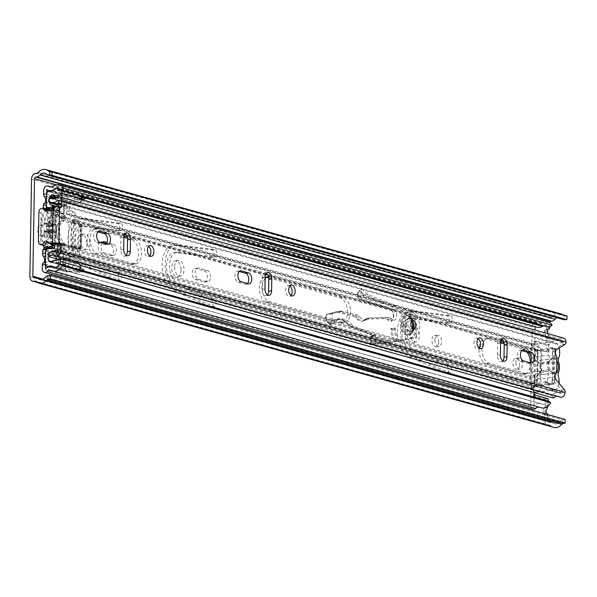 <?xml version="1.0" encoding="UTF-8"?>
<svg xmlns="http://www.w3.org/2000/svg" width="597" height="597" viewBox="0 0 597 597"><rect width="100%" height="100%" fill="white"/><g stroke="black" fill="none" stroke-linecap="round" stroke-linejoin="round"><path stroke-width="0.45" stroke-dasharray="2.98 2.24" d="M434.9 339.887A5.686 3.336 82.7 0 0 439.004 346.476A5.686 3.336 82.7 0 0 441.668 341.782A5.686 3.336 82.7 0 0 437.564 335.201A5.686 3.336 82.7 0 0 434.9 339.887M438.691 342.163A5.686 3.336 -97.3 0 1 436.026 346.857A5.686 3.336 -97.3 0 1 431.922 340.268A5.686 3.336 -97.3 0 1 434.586 335.581A5.686 3.336 -97.3 0 1 438.691 342.163M451.533 369.528A3.709 2.172 82.7 0 0 449.593 365.349L413.296 349.596A16.059 9.425 -97.3 0 1 404.893 332.678A16.059 9.425 -97.3 0 1 412.408 318.231A16.059 9.425 -97.3 0 1 413.84 318.231L450.332 322.865A3.709 2.172 82.7 0 0 450.668 322.865A3.709 2.172 82.7 0 0 452.399 319.805A3.709 2.172 82.7 0 0 450.056 315.514L413.557 310.88A23.47 13.776 82.7 0 0 411.467 310.873A23.47 13.776 82.7 0 0 400.483 331.992A23.47 13.776 82.7 0 0 412.758 356.715L449.063 372.476A3.709 2.172 82.7 0 0 449.795 372.588A3.709 2.172 82.7 0 0 451.533 369.528M446.616 365.73A3.709 2.172 -97.3 0 1 448.556 369.909A3.709 2.172 -97.3 0 1 446.817 372.968A3.709 2.172 -97.3 0 1 446.086 372.856L409.781 357.096A23.47 13.776 -97.3 0 1 397.505 332.372A23.47 13.776 -97.3 0 1 408.49 311.261A23.47 13.776 -97.3 0 1 410.579 311.261L447.078 315.895A3.709 2.172 -97.3 0 1 449.422 320.193A3.709 2.172 -97.3 0 1 447.69 323.246A3.709 2.172 -97.3 0 1 447.362 323.246L410.863 318.611A16.059 9.425 82.7 0 0 409.438 318.611A16.059 9.425 82.7 0 0 401.915 333.059A16.059 9.425 82.7 0 0 410.318 349.976L446.616 365.73L449.593 365.349M410.035 332.925A7.903 4.642 82.7 0 0 415.751 342.081A7.903 4.642 82.7 0 0 419.452 335.559A7.903 4.642 82.7 0 0 413.743 326.402A7.903 4.642 82.7 0 0 410.035 332.925M416.475 335.939A7.903 4.642 -97.3 0 1 412.773 342.462A7.903 4.642 -97.3 0 1 407.057 333.305A7.903 4.642 -97.3 0 1 410.766 326.783A7.903 4.642 -97.3 0 1 416.475 335.939M210.532 277.03A5.686 3.336 82.7 0 0 207.241 270.508L198.711 268.12A5.686 3.336 82.7 0 0 197.891 268.053A5.686 3.336 82.7 0 0 195.241 273.426A5.686 3.336 82.7 0 0 198.51 279.262L207.047 281.657A5.686 3.336 82.7 0 0 207.868 281.717A5.686 3.336 82.7 0 0 210.532 277.03M204.264 270.889A5.686 3.336 -97.3 0 1 207.555 277.411A5.686 3.336 -97.3 0 1 204.89 282.097A5.686 3.336 -97.3 0 1 204.07 282.038L195.54 279.642A5.686 3.336 -97.3 0 1 192.264 273.807A5.686 3.336 -97.3 0 1 194.913 268.434A5.686 3.336 -97.3 0 1 195.734 268.501L204.264 270.889L207.241 270.508M216.129 303.582A3.709 2.172 82.7 0 0 214.189 299.403L177.884 283.642A16.059 9.425 -97.3 0 1 169.488 266.725A16.059 9.425 -97.3 0 1 177.003 252.277A16.059 9.425 -97.3 0 1 178.436 252.277L214.927 256.919A3.709 2.172 82.7 0 0 215.256 256.919A3.709 2.172 82.7 0 0 216.995 253.859A3.709 2.172 82.7 0 0 214.644 249.568L178.152 244.927A23.47 13.776 82.7 0 0 176.063 244.927A23.47 13.776 82.7 0 0 165.078 266.038A23.47 13.776 82.7 0 0 177.354 290.769L213.651 306.522A3.709 2.172 82.7 0 0 214.39 306.634A3.709 2.172 82.7 0 0 216.129 303.582M211.211 299.784A3.709 2.172 -97.3 0 1 213.151 303.963A3.709 2.172 -97.3 0 1 211.413 307.022A3.709 2.172 -97.3 0 1 210.674 306.903L174.376 291.149A23.47 13.776 -97.3 0 1 162.1 266.419A23.47 13.776 -97.3 0 1 173.085 245.307A23.47 13.776 -97.3 0 1 175.175 245.307L211.674 249.949A3.709 2.172 -97.3 0 1 214.017 254.24A3.709 2.172 -97.3 0 1 212.278 257.3A3.709 2.172 -97.3 0 1 211.95 257.3L175.458 252.658A16.059 9.425 82.7 0 0 174.025 252.658A16.059 9.425 82.7 0 0 166.511 267.105A16.059 9.425 82.7 0 0 174.906 284.023L211.211 299.784L214.189 299.403M174.63 266.971A7.903 4.642 82.7 0 0 180.339 276.135A7.903 4.642 82.7 0 0 184.048 269.613A7.903 4.642 82.7 0 0 178.331 260.449A7.903 4.642 82.7 0 0 174.63 266.971M181.07 269.993A7.903 4.642 -97.3 0 1 177.361 276.515A7.903 4.642 -97.3 0 1 171.652 267.352A7.903 4.642 -97.3 0 1 175.354 260.829A7.903 4.642 -97.3 0 1 181.07 269.993M102.05 242.8A5.686 3.336 82.7 0 0 101.303 248.65A5.686 3.336 82.7 0 0 104.348 252.882L112.885 255.277A5.686 3.336 82.7 0 0 113.706 255.337A5.686 3.336 82.7 0 0 116.363 250.65A5.686 3.336 82.7 0 0 113.079 244.128L107.109 242.457M106.579 243.524L110.102 244.509A5.686 3.336 -97.3 0 1 113.385 251.031A5.686 3.336 -97.3 0 1 110.729 255.717A5.686 3.336 -97.3 0 1 109.908 255.658L101.371 253.262A5.686 3.336 -97.3 0 1 98.102 247.427A5.686 3.336 -97.3 0 1 100.751 242.054A5.686 3.336 -97.3 0 1 101.572 242.121L102.423 242.36M121.967 277.202A3.709 2.172 82.7 0 0 120.027 273.023L83.722 257.262A16.059 9.425 -97.3 0 1 75.326 240.345A16.059 9.425 -97.3 0 1 82.841 225.897A16.059 9.425 -97.3 0 1 84.267 225.897L120.766 230.539A3.709 2.172 82.7 0 0 121.094 230.539A3.709 2.172 82.7 0 0 122.833 227.479A3.709 2.172 82.7 0 0 120.482 223.188L83.99 218.547A23.47 13.776 82.7 0 0 81.901 218.547A23.47 13.776 82.7 0 0 70.909 239.658A23.47 13.776 82.7 0 0 83.192 264.389L119.49 280.142A3.709 2.172 82.7 0 0 120.228 280.254A3.709 2.172 82.7 0 0 121.967 277.202M117.049 273.404A3.709 2.172 -97.3 0 1 118.99 277.583A3.709 2.172 -97.3 0 1 117.251 280.642A3.709 2.172 -97.3 0 1 116.512 280.523L80.214 264.769A23.47 13.776 -97.3 0 1 67.939 240.039A23.47 13.776 -97.3 0 1 78.923 218.927A23.47 13.776 -97.3 0 1 81.013 218.927L117.505 223.569A3.709 2.172 -97.3 0 1 119.855 227.86A3.709 2.172 -97.3 0 1 118.116 230.92A3.709 2.172 -97.3 0 1 117.788 230.92L81.296 226.278A16.059 9.425 82.7 0 0 79.864 226.278A16.059 9.425 82.7 0 0 72.349 240.725A16.059 9.425 82.7 0 0 80.744 257.643L117.049 273.404L120.027 273.023M80.468 240.591A7.903 4.642 82.7 0 0 86.177 249.755A7.903 4.642 82.7 0 0 89.886 243.233A7.903 4.642 82.7 0 0 84.17 234.069A7.903 4.642 82.7 0 0 80.468 240.591M86.908 243.613A7.903 4.642 -97.3 0 1 83.199 250.136A7.903 4.642 -97.3 0 1 77.491 240.972A7.903 4.642 -97.3 0 1 81.192 234.449A7.903 4.642 -97.3 0 1 86.908 243.613M515.898 362.58A5.56 3.261 82.7 0 0 519.912 369.021A5.56 3.261 82.7 0 0 522.517 364.431A5.56 3.261 82.7 0 0 518.502 357.991A5.56 3.261 82.7 0 0 515.898 362.58M519.539 364.812A5.56 3.261 -97.3 0 1 516.935 369.401A5.56 3.261 -97.3 0 1 512.92 362.961A5.56 3.261 -97.3 0 1 515.524 358.372A5.56 3.261 -97.3 0 1 519.539 364.812M40.671 229.442A5.56 3.261 82.7 0 0 44.685 235.882A5.56 3.261 82.7 0 0 47.29 231.3A5.56 3.261 82.7 0 0 43.275 224.853A5.56 3.261 82.7 0 0 40.671 229.442M44.312 231.681A5.56 3.261 -97.3 0 1 41.708 236.263A5.56 3.261 -97.3 0 1 37.693 229.823A5.56 3.261 -97.3 0 1 40.297 225.233A5.56 3.261 -97.3 0 1 44.312 231.681M560.852 313.873A9.88 7.768 -74.3 0 0 553.061 316.791A2.47 1.94 105.7 0 1 551.74 317.567L550.762 317.686A5.186 4.075 -74.3 0 0 546.509 323.313L546.412 328.619A1.239 0.724 -97.3 0 1 545.994 329.589L544.762 330.26A1.239 0.724 82.7 0 0 544.434 331.857L546.068 337.245A2.47 1.448 -97.3 0 1 546.24 338.514L546.128 345.118L534.136 341.76A4.575 2.679 82.7 0 0 533.479 341.708A4.575 2.679 82.7 0 0 531.591 347.588L534.569 347.208A4.575 2.679 82.7 0 1 536.457 341.327A4.575 2.679 82.7 0 1 537.113 341.38L549.106 344.738L549.218 338.133A2.47 1.448 -97.3 0 0 549.046 336.865L548.098 333.745M533.942 392.781A4.575 2.679 82.7 0 1 533.852 388.214L530.875 388.595A4.575 2.679 82.7 0 0 533.196 395.789L545.18 399.147L545.068 405.751A2.47 1.448 -97.3 0 1 544.852 406.908L543.046 411.326A1.239 0.724 82.7 0 0 543.322 413.102L544.509 414.452A1.239 0.724 -97.3 0 1 544.897 415.646L544.8 420.952A5.186 4.075 -74.3 0 0 547.568 425.415A5.186 4.075 -74.3 0 0 548.882 425.504L549.859 425.385A2.47 1.94 105.7 0 1 550.486 425.422A2.47 1.94 105.7 0 1 551.158 425.818A9.88 7.768 -74.3 0 0 553.874 427.392M549.404 327.357L549.486 322.932L56.319 184.771M33.619 277.583L548.568 421.848A1.485 1.164 -74.3 0 1 547.777 420.572L547.874 415.266A1.239 0.724 -97.3 0 0 547.77 414.594M545.068 405.751L548.046 405.37A2.47 1.448 -97.3 0 1 547.934 406.206M548.046 405.37L548.121 400.99M546.128 345.118L549.106 344.738M545.18 399.147L548.158 398.766M565.083 419.445L562.74 419.997L47.79 275.724M39.917 279.56L554.874 423.825A6.179 4.851 -74.3 0 1 553.18 422.84A6.179 4.851 105.7 0 0 551.486 421.855A6.179 4.851 105.7 0 0 549.919 421.751L548.942 421.87L33.992 277.605M567.15 315.97L564.814 316.014A2.47 1.94 105.7 0 1 564.366 315.962A2.47 1.94 105.7 0 1 563.665 315.544A9.88 7.768 -74.3 0 0 562.658 314.709M549.576 322.38A1.485 1.164 -74.3 0 0 549.486 322.932M563.367 319.529A6.179 4.851 105.7 0 1 561.613 318.485A6.179 4.851 -74.3 0 0 559.852 317.44A6.179 4.851 -74.3 0 0 556.941 317.731M548.568 421.848A1.485 1.164 -74.3 0 0 548.942 421.87M554.874 423.825A6.179 4.851 -74.3 0 0 559.807 421.922A6.179 4.851 105.7 0 1 562.74 419.997L562.941 423.579M554.464 380.707A3.709 2.91 105.7 0 1 550.494 384.655A3.709 2.91 105.7 0 1 548.882 383.229A2.47 1.94 -74.3 0 0 547.807 382.281A2.47 1.94 -74.3 0 0 546.68 382.386L537.3 386.55A4.575 3.589 -74.3 0 0 537.136 386.632L537.778 350.126A4.575 3.589 -74.3 0 0 537.934 350.163L547.21 351.939A2.47 1.94 -74.3 0 0 549.449 350.521A3.709 2.91 105.7 0 1 553.001 348.439A3.709 2.91 105.7 0 1 554.971 351.633L554.464 380.707L552.262 380.088A3.709 2.91 105.7 0 1 548.285 384.035A3.709 2.91 105.7 0 1 546.673 382.617A2.47 1.94 -74.3 0 0 545.598 381.67A2.47 1.94 -74.3 0 0 544.471 381.767L535.099 385.931A4.575 3.589 -74.3 0 0 534.934 386.013L535.569 349.506L534.569 347.208L533.852 388.214L534.934 386.013L537.136 386.632L530.875 388.595L531.591 347.588L536.606 349.797M535.569 349.506A4.575 3.589 -74.3 0 0 535.733 349.543L545.001 351.32A2.47 1.94 -74.3 0 0 547.248 349.902A3.709 2.91 105.7 0 1 550.792 347.827A3.709 2.91 105.7 0 1 552.77 351.014L552.262 380.088M559.091 383.289A9.753 5.724 -97.3 0 1 554.606 389.953A9.753 5.724 -97.3 0 1 547.561 378.655A9.753 5.724 -97.3 0 1 548.539 373.812L530.681 376.095A9.753 5.724 82.7 0 0 529.696 380.938A9.753 5.724 82.7 0 0 536.748 392.236A9.753 5.724 82.7 0 0 541.315 384.192A9.753 5.724 82.7 0 0 540.501 378.826L558.367 376.543M530.681 376.095A3.955 2.321 82.7 0 0 531.076 374.132A3.955 2.321 82.7 0 0 530.755 371.998A10.127 5.948 -97.3 0 1 530.942 361.543A3.955 2.321 82.7 0 0 531.33 359.595A3.955 2.321 82.7 0 0 531.002 357.431A9.753 5.724 -97.3 0 1 530.203 352.096A9.753 5.724 -97.3 0 1 534.77 344.044A9.753 5.724 -97.3 0 1 541.815 355.349A9.753 5.724 -97.3 0 1 540.83 360.207A3.955 2.321 82.7 0 0 540.755 364.289A10.127 5.948 -97.3 0 1 541.569 369.774A10.127 5.948 -97.3 0 1 540.576 374.744A3.955 2.321 82.7 0 0 540.501 378.826M531.002 357.431L548.867 355.148A9.753 5.724 -97.3 0 1 548.061 349.812A9.753 5.724 -97.3 0 1 552.635 341.76A9.753 5.724 -97.3 0 1 558.986 348.066M554.591 373.58L551.613 371.05A4.94 2.903 82.7 0 0 553.531 367.073A4.94 2.903 82.7 0 0 551.77 362.066L554.852 358.752L555.031 348.357L552.822 347.738L552.643 358.133A7.783 4.567 82.7 0 0 550.315 359.707A7.783 4.567 82.7 0 0 551.971 372.64A7.783 4.567 82.7 0 0 552.382 372.961L552.203 383.356L554.412 383.975L554.591 373.58A7.783 4.567 82.7 0 0 556.441 372.595M556.807 361.028A7.783 4.567 82.7 0 0 554.852 358.752M534.524 375.326L537.74 371.924L536.24 366.879L537.897 362.939L534.785 360.342A7.783 4.567 82.7 0 0 530.905 366.782A7.783 4.567 82.7 0 0 534.524 375.326L534.345 385.64L536.554 386.259L536.733 375.767A7.783 4.567 82.7 0 0 538.837 374.229A7.783 4.567 82.7 0 0 537.181 361.297A7.783 4.567 82.7 0 0 536.987 361.14L537.173 350.648L534.964 350.029L534.785 360.342M530.755 371.998L548.621 369.715A3.955 2.321 -97.3 0 1 548.934 371.849A3.955 2.321 -97.3 0 1 548.539 373.812M548.867 355.148A3.955 2.321 -97.3 0 1 549.188 357.312A3.955 2.321 -97.3 0 1 548.8 359.252L530.942 361.543M536.987 361.14L539.807 363.595L551.77 362.066M539.807 363.595L541.337 368.633L540.494 371.841L539.651 372.58L551.613 371.05M548.621 369.715A10.127 5.948 -97.3 0 1 548.8 359.252M555.031 348.357L537.173 350.648M536.733 375.767L539.651 372.58M554.412 383.975L536.554 386.259M537.74 371.924L549.404 370.431L552.382 372.961M552.203 383.356L534.345 385.64M552.643 358.133L549.561 361.446A4.94 2.903 82.7 0 0 548.494 362.342A4.94 2.903 82.7 0 0 549.404 370.431M534.964 350.029L552.822 347.738M549.561 361.446L537.897 362.939M500.704 341.611L489.622 338.506A12.604 7.395 82.7 0 0 487.809 338.365A12.604 7.395 82.7 0 0 481.936 350.282A12.604 7.395 82.7 0 0 489.197 363.222L525.681 373.446A12.604 7.395 82.7 0 0 527.494 373.588A12.604 7.395 82.7 0 0 533.405 363.192A12.604 7.395 82.7 0 0 526.114 348.73L503.846 342.491M504.122 343.782L523.136 349.111A12.604 7.395 -97.3 0 1 527.106 352.14M530.397 362.103A12.604 7.395 -97.3 0 1 530.427 363.573A12.604 7.395 -97.3 0 1 524.524 373.968A12.604 7.395 -97.3 0 1 522.703 373.826L486.219 363.603A12.604 7.395 -97.3 0 1 478.958 350.663A12.604 7.395 -97.3 0 1 484.831 338.745A12.604 7.395 -97.3 0 1 486.652 338.895L500.57 342.79M265.135 278.463A12.604 7.395 82.7 0 0 262.613 291.53A12.604 7.395 82.7 0 0 269.531 301.686L342.797 322.208A12.604 7.395 82.7 0 0 344.618 322.35A12.604 7.395 82.7 0 0 350.521 311.955A12.604 7.395 82.7 0 0 343.23 297.5L269.963 276.971A12.604 7.395 82.7 0 0 268.508 276.799M268.717 277.836L340.253 297.881A12.604 7.395 -97.3 0 1 347.544 312.335A12.604 7.395 -97.3 0 1 341.641 322.731A12.604 7.395 -97.3 0 1 339.827 322.589L266.553 302.067A12.604 7.395 -97.3 0 1 259.292 289.12A12.604 7.395 -97.3 0 1 265.172 277.209A12.604 7.395 -97.3 0 1 266.695 277.277M124.057 236.091L97.818 228.748A12.604 7.395 82.7 0 0 96.005 228.599A12.604 7.395 82.7 0 0 90.132 240.516A12.604 7.395 82.7 0 0 97.386 253.456L133.877 263.68A12.604 7.395 82.7 0 0 135.691 263.822A12.604 7.395 82.7 0 0 141.593 253.427A12.604 7.395 82.7 0 0 134.31 238.964L127.191 236.972M127.467 238.263L131.333 239.345A12.604 7.395 -97.3 0 1 138.616 253.807A12.604 7.395 -97.3 0 1 132.713 264.202A12.604 7.395 -97.3 0 1 130.9 264.061L94.416 253.837A12.604 7.395 -97.3 0 1 87.155 240.897A12.604 7.395 -97.3 0 1 93.028 228.979A12.604 7.395 -97.3 0 1 94.841 229.129L123.922 237.27M45.409 263.837A2.47 1.448 -97.3 0 1 46.245 262.598A3.709 2.172 82.7 0 0 47.626 259.635A3.709 2.172 82.7 0 0 46.357 255.934A2.47 1.448 -97.3 0 1 45.573 254.247M46.462 204.189A2.47 1.448 -97.3 0 1 47.282 202.995A3.709 2.172 82.7 0 0 48.663 200.032A3.709 2.172 82.7 0 0 47.402 196.331A2.47 1.448 -97.3 0 1 46.626 194.697M43.402 208.51A4.94 3.881 -74.3 0 0 43.551 209.241L45.939 211.741L50.469 214.248L51.155 215.293A45.954 26.969 -97.3 0 1 52.252 229.614A45.954 26.969 -97.3 0 1 50.67 243.18L49.947 244.225L44.275 248.188M43.551 209.241L47.469 208.629M47.656 248.904L50.655 246.949L53.648 242.8A45.954 26.969 82.7 0 0 55.23 229.233A45.954 26.969 82.7 0 0 54.133 214.913L51.29 210.719L47.626 208.719M533.949 392.498L534.024 388.043A1.239 0.97 105.7 0 1 534.531 386.938L538.494 383.617A4.94 3.881 -74.3 0 0 540.516 379.192L541.001 351.305A4.94 3.881 -74.3 0 0 539.128 347.387L535.263 345.066A1.239 0.97 105.7 0 1 534.793 344.081L535.039 330.081M67.095 213.905A1.239 0.97 105.7 0 1 66.625 212.928L66.76 205.346A0.739 0.433 82.7 0 0 66.327 204.495L60.148 202.764A0.739 0.433 82.7 0 0 59.693 203.368L59.566 210.95A1.239 0.97 -74.3 0 0 60.036 211.928L63.894 214.248A4.94 3.881 105.7 0 1 65.774 218.174L65.767 218.756A1.978 1.157 -97.3 0 1 64.916 220.375A12.35 7.246 82.7 0 0 59.648 230.464A12.35 7.246 82.7 0 0 64.521 243.404A1.978 1.157 -97.3 0 1 65.297 245.471L65.289 246.061A4.94 3.881 105.7 0 1 63.267 250.479L59.304 253.807A1.239 0.97 -74.3 0 0 58.797 254.912L58.663 262.486A0.739 0.433 82.7 0 0 59.096 263.337L65.274 265.068A0.739 0.433 82.7 0 0 65.73 264.464L65.857 256.889A1.239 0.97 105.7 0 1 66.364 255.785L70.327 252.456A4.94 3.881 -74.3 0 0 72.349 248.039L72.356 247.419A1.239 0.724 -97.3 0 1 72.938 246.397A1.239 0.724 -97.3 0 1 73.118 246.412L81.207 248.68L81.513 248.277L81.916 225.017L81.632 224.45L73.543 222.188A1.239 0.724 -97.3 0 1 72.827 220.771L72.834 220.151A4.94 3.881 -74.3 0 0 70.961 216.226L67.095 213.905L535.263 345.066M548.255 401.027A6.179 4.851 105.7 0 1 542.457 404.259A6.179 4.851 105.7 0 1 542.218 404.176L541.173 403.818A9.88 7.768 -74.3 0 0 540.822 403.706A9.88 7.768 -74.3 0 0 534.024 405.602L533.867 396.998M547.964 321.671A9.88 7.768 -74.3 0 0 542.569 322.529L541.509 323.156A6.179 4.851 105.7 0 1 538.151 323.686A6.179 4.851 105.7 0 1 537.061 323.178A3.955 3.104 -74.3 0 0 536.36 322.858A3.955 3.104 -74.3 0 0 532.121 327.074L531.815 344.462L63.648 213.308L63.782 205.726A0.739 0.433 82.7 0 0 63.349 204.875L57.17 203.144A0.739 0.433 82.7 0 0 56.722 203.749L56.588 211.331A4.94 3.881 105.7 0 0 58.461 215.248L62.327 217.569A1.239 0.97 -74.3 0 1 62.797 218.554L62.789 219.136A1.978 1.157 82.7 0 1 61.946 220.756A12.35 7.246 -97.3 0 0 56.67 230.845A12.35 7.246 -97.3 0 0 61.543 243.785A1.978 1.157 82.7 0 1 62.319 245.852L62.312 246.442A1.239 0.97 -74.3 0 1 61.804 247.546L57.842 250.867A4.94 3.881 105.7 0 0 55.819 255.292L55.685 262.867A0.739 0.433 82.7 0 0 56.118 263.717L62.297 265.449A0.739 0.433 82.7 0 0 62.752 264.844L62.879 257.27A4.94 3.881 -74.3 0 1 64.901 252.844L68.864 249.524A1.239 0.97 105.7 0 0 69.371 248.419L69.386 247.8L72.356 247.419M531.815 344.462A4.94 3.881 -74.3 0 0 533.688 348.387L537.554 350.708A1.239 0.97 105.7 0 1 538.024 351.693L537.539 379.58A1.239 0.97 105.7 0 1 537.031 380.685L533.069 384.005A4.94 3.881 -74.3 0 0 531.046 388.431L530.74 405.818A3.955 3.104 -74.3 0 0 532.852 409.221M63.648 213.308A4.94 3.881 -74.3 0 0 65.528 217.226L69.386 219.554A1.239 0.97 105.7 0 1 69.856 220.532L69.849 221.151A1.239 0.724 82.7 0 0 70.565 222.569L78.655 224.83L78.938 225.397L78.535 248.658L78.229 249.061L70.14 246.792A1.239 0.724 82.7 0 0 69.961 246.785A1.239 0.724 82.7 0 0 69.386 247.8M535.099 326.678L535.405 326.447A9.88 7.768 -74.3 0 0 537.151 327.253M539.016 407.139A6.179 4.851 105.7 0 1 539.822 407.273A6.179 4.851 105.7 0 1 540.039 407.348L52.611 270.859M543.643 325.746A6.179 4.851 105.7 0 1 546.964 325.238A6.179 4.851 105.7 0 1 549.538 327.395M52.484 244.106A32.119 18.85 82.7 0 1 50.678 236.725L44.529 237.516A32.119 18.85 -97.3 0 1 43.827 231.248A0.739 0.433 82.7 0 0 44.611 231.815L50.76 231.032A0.739 0.433 -97.3 0 1 49.976 230.464A32.119 18.85 82.7 0 1 50.103 223.039A0.739 0.433 -97.3 0 1 50.902 222.912L44.753 223.703A8.03 4.716 82.7 0 0 46.081 226.136L46.402 224.644A1.873 1.097 -97.3 0 1 46.282 224.39L52.432 223.599A11.343 6.657 82.7 0 1 50.976 218.621A2.47 1.448 -97.3 0 1 51.021 217.226A32.119 18.85 82.7 0 1 53.7 209.577L54.342 209.86A46.021 27.007 82.7 0 1 55.969 219.965A2.47 1.448 -97.3 0 1 55.745 221.636A12.858 7.545 -97.3 0 1 54.029 224.293L53.999 226.047L48.029 226.726A13.582 7.97 82.7 0 0 49.379 225.263L55.528 224.479A13.582 7.97 -97.3 0 1 54.185 225.942L53.999 226.047M45.029 247.21L45.372 246.942A46.021 27.007 82.7 0 0 46.006 210.928L45.365 210.644A32.119 18.85 82.7 0 0 44.738 246.867L45.029 247.21M55.528 224.479A0.739 0.433 -97.3 0 1 56.282 225.136A46.021 27.007 82.7 0 1 56.163 231.83A0.739 0.433 -97.3 0 1 55.402 232.061L49.245 232.852L47.782 230.442L53.931 229.658L55.402 232.061M56.163 231.83L50.014 232.614A0.739 0.433 -97.3 0 1 49.245 232.852M79.789 202.547A4.977 3.918 105.7 0 1 77.729 203.487L77.468 203.532A5.574 4.38 105.7 0 1 76.058 203.435A5.574 4.38 105.7 0 1 73.461 200.883L72.222 200.331L70.095 201.711L69.58 208.39A2.321 1.821 -74.3 0 0 70.446 210.308L75.244 213.077L74.618 248.964L54.611 243.352L54.603 243.837M62.678 197.749L61.498 199.055A5.574 4.38 105.7 0 1 61.282 199.077L56.409 197.495M53.454 195.279L73.461 200.883M77.685 203.495L61.282 199.077M53.573 267.202L73.588 272.807L54.611 267.531M45.402 264.158L65.409 269.762L66.886 272.105L71.827 271.65L73.588 272.807L75.364 273.068A5.164 4.06 -74.3 0 0 77.685 271.919A5.739 4.507 105.7 0 0 79.707 269.762M57.812 250.374L58.804 250.247L78.811 255.852L71.543 256.785L69.61 258.359L68.67 260.508L68.565 266.314L68.954 267.083L71.364 267.949L72.304 267.053L52.297 261.449M48.558 266.978L66.886 272.105L48.573 266.971M53.133 190.779L73.14 196.391L74.946 194.779A5.164 4.06 105.7 0 1 78.043 194.144A5.164 4.06 105.7 0 1 79.028 194.615A5.716 4.492 105.7 0 1 80.886 196.1M50.17 191.353L70.185 196.958L73.14 196.391M53.931 229.658L53.902 231.412A12.858 7.545 -97.3 0 1 55.506 234.994A2.47 1.448 -97.3 0 1 55.67 236.778A46.021 27.007 82.7 0 1 54.275 243.882M50.678 236.725A2.47 1.448 -97.3 0 1 50.685 235.322A11.343 6.657 82.7 0 1 52.297 231.203A1.873 1.097 -97.3 0 1 52.432 231.017L46.282 231.808L46.312 229.987L44.611 231.815M50.76 231.032L52.461 229.196L52.432 231.017M46.402 224.644L52.558 223.86L52.237 225.353A8.03 4.716 -97.3 0 1 50.902 222.912M51.484 244.106A33.701 19.776 -97.3 0 1 52.946 208.465A2.201 1.291 -97.3 0 1 53.715 207.831A2.201 1.291 -97.3 0 1 54.148 207.89L55.222 208.196L55.237 207.472L75.244 213.077M50.976 218.621L44.82 219.405A11.343 6.657 82.7 0 0 46.282 224.39M50.103 223.039L43.954 223.83A32.119 18.85 -97.3 0 1 44.865 218.009L51.021 217.226M50.014 232.614A46.021 27.007 -97.3 0 1 49.521 237.561L55.67 236.778M55.969 219.965L49.812 220.748A46.021 27.007 -97.3 0 1 50.133 225.927A0.739 0.433 82.7 0 0 49.379 225.263M52.297 231.203L46.148 231.987A11.343 6.657 82.7 0 0 44.529 236.113L50.685 235.322M45.865 209.375L44.611 209.532A33.701 19.776 82.7 0 0 43.178 245.277M48.641 255.777L49.596 252.755L50.812 251.762M54.611 243.352L58.931 242.8A0.866 0.679 105.7 0 1 59.61 243.561L59.513 249.307L58.804 250.247M65.409 269.762L65.506 264.404L58.887 262.553L59.021 254.807L45.633 251.061A1.239 0.97 105.7 0 1 46.021 250.068L48.715 247.18L46.223 247.501L46.193 249.091M58.931 242.8L78.946 248.404L74.618 248.964M73.088 245.688L71.11 245.942L78.461 248.001L80.938 247.568L81.334 224.979L80.856 224.196L73.506 222.136L73.088 245.688L80.744 247.785M79.976 245.994L80.446 247.748L78.461 248.001L79.976 245.994L80.304 227.285L78.871 224.457L71.521 222.39L73.506 222.136M71.521 222.39L71.11 245.942M81.61 268.56L75.812 269.299L79.782 272.329L74.192 270.762L73.327 270.232L73.021 268.523L78.819 267.777L78.453 269.575L77.565 270.329L73.879 270.74L79.468 272.307M81.647 199.42L77.028 200.01L74.229 199.226L80.028 198.48L81.744 198.965M81.311 196.868L78.856 196.241L75.483 196.674L81.073 198.241L80.453 198.585L85.058 197.995L78.856 196.241L79.722 196.771L80.028 198.48M74.229 199.226L74.595 197.428L75.483 196.674M65.506 264.404L63.133 264.71L63.327 253.591A8.679 6.821 -74.3 0 0 66.677 249.994L68.528 246.277L68.939 222.726L67.215 219.465A8.679 6.821 -74.3 0 0 63.969 216.704L64.163 205.592L66.551 205.286L66.64 199.928L68.192 197.197L70.185 196.958M52.849 194.637L72.856 200.241L53.349 195.04M78.946 248.404A0.866 0.679 105.7 0 1 79.625 249.165L79.52 254.912L78.811 255.852M50.544 262.217L71.364 267.949M72.304 267.053A5.574 4.38 105.7 0 1 76.64 263.344A4.992 3.918 105.7 0 1 77.946 263.426M58.29 206.898L70.446 210.308M55.237 207.472L54.021 206.771M43.954 223.83A0.739 0.433 -97.3 0 1 44.753 223.703M44.82 219.405A2.47 1.448 -97.3 0 1 44.865 218.009M44.529 237.516A2.47 1.448 -97.3 0 1 44.529 236.113M47.603 208.607L49.32 210.525L46.857 210.845L46.887 209.263L45.812 208.957A2.201 1.291 -97.3 0 0 45.379 208.89M46.857 210.845L46.947 210.868A47.596 27.925 -97.3 0 1 46.312 247.524L46.223 247.501M44.611 209.532A2.201 1.291 -97.3 0 1 45.103 208.987M47.782 230.442L47.753 232.196A12.858 7.545 82.7 0 1 49.357 235.778A2.47 1.448 -97.3 0 1 49.521 237.561M49.812 220.748A2.47 1.448 -97.3 0 1 49.588 222.42A12.858 7.545 82.7 0 1 47.872 225.076L47.842 226.83M54.148 207.89L45.812 208.957M58.021 266.411L77.685 271.919M71.543 256.785L52.163 251.352M68.565 266.314L52.178 261.725M48.656 254.904L68.67 260.508M78.819 267.777L80.364 268.21M75.812 269.299L73.021 268.523M68.939 222.726L62.319 220.883A12.224 7.171 82.7 0 0 61.946 220.912A12.224 7.171 82.7 0 0 56.215 231.315A12.224 7.171 82.7 0 0 61.909 244.419L68.528 246.277M66.677 249.994L60.058 248.136L61.909 244.419L63.894 244.166L63.819 248.3L62.275 250.837L57.819 251.479L57.834 250.934A8.679 6.821 105.7 0 1 56.7 251.74L63.327 253.591M57.834 250.934L60.058 248.136M63.133 264.71L56.506 262.852L56.7 251.74M76.64 263.344L60.67 258.874M69.58 208.39L58.596 205.308M55.021 198.48L69.677 202.584M49.588 201.823L49.633 199.077M79.028 194.615L60.133 189.324M74.946 194.779L54.939 189.174M66.551 205.286L59.924 203.428L60.081 211.345L46.693 207.592M46.633 194.323L66.64 199.928M63.969 216.704L57.349 214.853L57.543 203.734L64.163 205.592M57.349 214.853A8.679 6.821 105.7 0 1 60.596 217.607L67.215 219.465M46.887 209.263L55.222 208.196M52.521 225.681L46.372 226.464M46.081 226.136L52.237 225.353M46.312 247.524L48.999 247.121L62.275 250.837L59.409 253.815A1.239 0.97 -74.3 0 0 59.021 254.807M46.947 210.868L49.141 210.308L63.058 214.338L49.663 210.584L51.648 212.898A47.596 27.925 -97.3 0 1 51.103 244.733L48.999 247.121M49.663 210.584L62.946 214.308L64.372 216.457L64.304 220.629L62.319 220.883M54.185 225.942L48.029 226.726M54.029 224.293L47.872 225.076M47.753 232.196L53.902 231.412M46.312 229.987L52.461 229.196M56.506 262.852L58.887 262.553M69.61 258.359L49.596 252.755M68.954 267.083L51.678 262.24M80.304 227.285L81.334 224.979M84.08 270.986L83.155 271.896L79.782 272.329L78.976 271.911L83.976 271.277M84.998 198.943L79.371 199.667L80.453 198.585M79.371 199.667L77.028 200.01M63.894 244.166C56.252 240.322 56.603 220.181 64.304 220.629L61.946 220.912M60.596 217.607L62.319 220.868M51.044 262.322L71.058 267.926L51.058 262.329M56.066 197.786L70.095 201.711M57.543 203.734L59.924 203.428M48.185 191.592L68.192 197.197M60.081 211.345L62.946 214.308M52.163 229.36L46.014 230.143M47.961 230.651L54.111 229.86M71.827 271.65L51.82 266.046M81.073 198.241L84.446 197.808M412.206 327.857A4.075 2.395 -97.3 0 1 410.833 328.947A4.075 2.395 -97.3 0 1 410.243 328.895A4.075 2.395 -97.3 0 1 407.893 324.708A4.075 2.395 -97.3 0 1 409.796 320.858A4.075 2.395 -97.3 0 1 410.385 320.902A4.075 2.395 -97.3 0 1 411.4 321.559M478.137 338.708A5.433 3.186 82.7 0 0 477.346 338.327A5.433 3.186 82.7 0 0 476.563 338.26A5.433 3.186 82.7 0 0 474.033 343.402A5.433 3.186 82.7 0 0 477.16 348.984A5.433 3.186 82.7 0 0 477.943 349.044A5.433 3.186 82.7 0 0 479.354 348.223M501.764 339.23A5.56 3.261 82.7 0 0 500.196 338.798A5.56 3.261 82.7 0 0 497.592 343.387L497.383 355.26A5.56 3.261 82.7 0 0 500.599 361.64A5.56 3.261 82.7 0 0 501.398 361.7A5.56 3.261 82.7 0 0 502.808 360.894M289.814 285.948A5.433 3.186 82.7 0 0 289.023 285.567A5.433 3.186 82.7 0 0 288.239 285.5A5.433 3.186 82.7 0 0 285.709 290.642A5.433 3.186 82.7 0 0 288.836 296.224A5.433 3.186 82.7 0 0 289.62 296.284A5.433 3.186 82.7 0 0 291.03 295.463M266.359 273.277A5.56 3.261 82.7 0 0 264.784 272.851A5.56 3.261 82.7 0 0 262.18 277.433L261.979 289.306A5.56 3.261 82.7 0 0 265.195 295.687A5.56 3.261 82.7 0 0 265.993 295.754A5.56 3.261 82.7 0 0 267.404 294.94M148.563 246.374A5.433 3.186 82.7 0 0 147.78 245.994A5.433 3.186 82.7 0 0 146.996 245.934A5.433 3.186 82.7 0 0 144.459 251.076A5.433 3.186 82.7 0 0 147.593 256.658A5.433 3.186 82.7 0 0 148.377 256.717A5.433 3.186 82.7 0 0 149.787 255.889M125.109 233.711A5.56 3.261 82.7 0 0 123.542 233.278A5.56 3.261 82.7 0 0 120.937 237.867L120.728 249.74A5.56 3.261 82.7 0 0 123.945 256.12A5.56 3.261 82.7 0 0 124.751 256.18A5.56 3.261 82.7 0 0 126.154 255.374M54.82 243.807L55.454 207.465L52.909 207.793A3.709 2.91 -74.3 0 0 50.349 209.838A2.716 2.134 105.7 0 1 48.476 211.338A2.716 2.134 105.7 0 1 47.79 211.286A2.716 2.134 105.7 0 1 46.797 210.569M521.703 350.633L520.83 350.387A5.56 3.261 82.7 0 0 520.024 350.32A5.56 3.261 82.7 0 0 517.435 355.573A5.56 3.261 82.7 0 0 520.636 361.289L527.845 363.304A5.56 3.261 82.7 0 0 528.651 363.372A5.56 3.261 82.7 0 0 529.949 362.678M97.975 231.92L97.095 231.673A5.56 3.261 82.7 0 0 96.296 231.614A5.56 3.261 82.7 0 0 93.707 236.867A5.56 3.261 82.7 0 0 96.908 242.576L104.117 244.598A5.56 3.261 82.7 0 0 104.915 244.658A5.56 3.261 82.7 0 0 106.214 243.972M58.275 200.368L562.635 341.663A0.739 0.582 -74.3 0 1 563.031 342.305L563.023 342.7L566.001 342.32M553.703 398.035L551.844 395.49A9.88 7.768 105.7 0 1 559.479 392.751A9.88 7.768 105.7 0 1 561.225 393.55A0.739 0.582 -74.3 0 0 562.15 392.819L562.158 392.423A2.47 1.448 82.7 0 0 561.434 390.087L553.247 380.214A3.955 2.321 -97.3 0 1 553.046 373.677A2.47 1.448 82.7 0 0 553.643 371.924L553.882 358.252A2.47 1.448 82.7 0 0 553.352 356.185A3.955 2.321 -97.3 0 1 553.777 349.82L562.225 344.611A2.47 1.448 82.7 0 0 563.023 342.7M60.79 207.502L57.812 207.883L55.454 207.465M57.812 207.883A1.239 0.724 82.7 0 0 57.991 207.898A1.239 0.724 82.7 0 0 58.566 206.943M239.218 271.486L238.337 271.247A5.56 3.261 82.7 0 0 237.539 271.18A5.56 3.261 82.7 0 0 234.949 276.433A5.56 3.261 82.7 0 0 238.151 282.15L245.36 284.165A5.56 3.261 82.7 0 0 246.158 284.232A5.56 3.261 82.7 0 0 247.457 283.538M556.904 396.214A6.179 4.851 105.7 0 1 558.479 396.318A6.179 4.851 105.7 0 1 559.568 396.818A4.448 3.492 -74.3 0 0 560.352 397.177M58.379 259.27L80.125 265.359M47.484 254.195L551.844 395.49M562.635 341.663A0.739 0.582 -74.3 0 0 562.128 341.805A9.88 7.768 105.7 0 1 555.337 343.7A9.88 7.768 105.7 0 1 552.77 342.26L48.409 200.965M563.635 338.096A4.448 3.492 -74.3 0 0 560.583 338.947A6.179 4.851 105.7 0 1 556.337 340.133A6.179 4.851 105.7 0 1 554.732 339.23L53.812 198.898M554.732 339.23L552.77 342.26M45.081 208.98A3.709 2.91 -74.3 0 0 41.103 212.928L40.596 242.001A3.709 2.91 -74.3 0 0 42.574 245.195M47.417 241.867A2.716 2.134 105.7 0 1 48.633 241.763A2.716 2.134 105.7 0 1 49.775 242.74A3.709 2.91 -74.3 0 0 51.342 244.069M370.782 343.394L371.065 336.76L371.14 343.969L388.826 341.656A0.739 0.597 -97.4 0 0 389.52 342.32L371.774 344.633M400.565 324.432C400.617 337.641 413.661 339.596 412.915 326.283C412.863 313.074 399.818 311.119 400.565 324.432M403.632 324.283C402.99 312.873 414.169 314.544 414.214 325.872C414.855 337.283 403.676 335.611 403.632 324.283M406.378 324.313A6.612 3.881 82.7 0 0 411.154 331.454A6.612 3.881 82.7 0 0 414.243 325.492A6.612 3.881 82.7 0 0 409.475 318.343A6.612 3.881 82.7 0 0 406.378 324.313M394.796 327.932A0.985 0.582 -97.3 0 0 394.333 328.828A0.985 0.582 -97.3 0 0 394.356 329.044L396.401 341.432L376.2 344.066A1.239 0.724 -97.3 0 1 376.192 344.073A1.239 0.724 -97.3 0 1 375.304 342.633L375.185 334.932L354.79 326.678A14.828 8.701 -97.3 0 1 351.432 324.149A25.94 15.223 82.7 0 0 340.648 319.029A25.94 15.223 82.7 0 0 333.641 323.313A6.918 4.06 -97.3 0 1 331.768 324.455A6.918 4.06 -97.3 0 1 328.551 322.664L326.432 319.731L325.686 317.134L326.753 314.335A3.209 1.888 -97.3 0 1 327.014 314.246L339.656 311.343A19.768 11.597 -97.3 0 1 340.312 311.224A19.768 11.597 -97.3 0 1 342.962 311.395L357.215 315.029A7.41 4.351 -97.3 0 1 359.588 316.783A13.612 7.985 82.7 0 0 365.774 320.134A13.612 7.985 82.7 0 0 368.662 318.731A7.41 4.351 -97.3 0 1 370.23 317.97A7.41 4.351 -97.3 0 1 370.483 317.947L388.826 317.417A7.41 4.351 -97.3 0 1 391.759 319.022A5.56 3.261 82.7 0 0 394.147 320.208A5.56 3.261 82.7 0 0 396.744 315.194A5.56 3.261 82.7 0 0 393.632 309.276L361.566 298.739L360.327 297.075L361.678 288.679L368.297 294.761L412.706 312.44A13.097 7.686 -97.3 0 1 419.639 326.223A13.097 7.686 -97.3 0 1 413.9 337.984L397.55 341.275L395.483 328.775A0.985 0.582 -97.3 0 0 394.796 327.932L391.222 328.387A0.985 0.582 82.7 0 0 390.759 329.283A0.985 0.582 82.7 0 0 390.781 329.507L392.826 341.887L389.52 342.32A0.739 0.433 82.7 0 0 389.431 340.85L390.222 340.753A0.739 0.433 -97.3 0 1 390.311 342.215M413.9 337.984L400.594 340.88L394.124 341.715L391.916 329.238A0.985 0.582 82.7 0 0 391.222 328.387M326.432 319.731A0.739 0.485 154.4 0 1 326.134 319.268L325.693 317.208L326.38 315.044A0.739 0.687 74.2 0 1 326.865 314.276L326.865 314.276A0.739 0.687 74.2 0 1 326.947 314.253L339.656 311.343M331.768 324.455L330.253 324.649L327.574 322.514A0.739 0.485 -25.6 0 0 327.992 322.731L330.253 324.649L331.551 323.581A0.739 0.597 -151.6 0 1 330.574 323.029C329.626 324.507 328.626 324.246 327.559 322.246A0.739 0.485 -25.6 0 0 327.574 322.514L325.686 317.134M330.574 323.029L332.268 320.626L333.141 321.283L331.551 323.581L333.641 323.313M390.222 340.753L372.312 336.059L371.938 336.656L372.476 335.872L375.446 335.492M332.283 320.708C337.506 317.216 342.768 318.32 348.073 324.014L351.267 326.417L371.662 334.671L372.319 336.066L371.938 336.656L372.476 335.872L372.207 335.313L351.82 327.059L354.79 326.678M396.401 341.432L392.826 341.887M397.617 341.26L394.124 341.715M361.566 298.739L359.67 299.47A0.739 0.575 108.2 0 1 359.095 298.828L357.603 296.291C358.678 289.769 360.603 289.478 363.386 295.425L409.087 313.612L409.729 312.821L412.706 312.44M368.297 294.761L364.133 294.791L359.252 290.649L357.633 296.276L360.327 297.075M372.312 336.059L371.938 336.656L372.312 336.059L371.521 336.163A0.739 0.433 82.7 0 0 371.065 336.76L371.938 336.656M332.268 320.626L332.051 313.447L332.581 312.664L326.865 314.276L325.693 317.208M332.051 313.485L336.201 312.529L339.387 312.582L353.64 316.216L355.775 317.798C358.984 321.679 362.17 322.358 365.342 319.843L366.983 319.141L385.319 318.611L387.96 320.059C393.169 326.507 396.169 310.865 390.087 309.007L359.095 298.828M409.087 313.612C416.922 316.141 417.885 336.783 410.214 337.708L393.901 341.26M363.386 295.425L364.133 294.791M357.633 296.276L359.67 299.47L390.654 309.656L393.632 309.276M361.678 288.679L359.252 290.649C357.961 291.336 357.364 293.217 357.461 296.306L359.461 299.455L390.445 309.634A0.739 0.575 -71.8 0 0 390.654 309.656A5.56 3.261 82.7 0 1 393.766 315.574A5.56 3.261 82.7 0 1 391.169 320.589L394.147 320.208M370.916 336.969A0.739 0.582 104.7 0 1 371.521 336.163L389.431 340.85A0.739 0.582 104.7 0 0 388.826 341.656L370.916 336.969M447.078 315.895L450.056 315.514M211.674 249.949L214.644 249.568M110.102 244.509L113.079 244.128M117.505 223.569L120.482 223.188M544.8 420.952L29.85 276.687M546.509 323.313L31.551 179.048M547.777 420.572L43.036 279.165M546.24 338.514L549.218 338.133M544.897 415.646L547.874 415.266M548.882 425.504L36.76 282.038M549.859 425.385L36.089 281.448M549.919 421.751L34.969 277.478M49.864 171.749L564.814 316.014L564.493 319.671M551.74 317.567L36.79 173.302M550.762 317.686L35.813 173.421M546.412 328.619L549.389 328.238M38.111 172.526L553.061 316.791M50.364 171.742L563.665 315.544M46.656 174.22L561.613 318.485M553.18 422.84L41.88 279.597M551.158 425.818L36.208 281.553M559.807 421.922L44.85 277.657M534.136 341.76L537.113 341.38M533.196 395.789L536.166 395.408M544.509 414.452L547.486 414.072M543.322 413.102L546.292 412.721M543.046 411.326L546.024 410.945M544.852 406.908L547.83 406.527M546.068 337.245L549.046 336.865M544.434 331.857L547.412 331.477M544.762 330.26L547.74 329.88M545.994 329.589L548.971 329.208M547.21 351.939L545.001 351.32M537.934 350.163L535.733 349.543M549.449 350.521L547.248 349.902M554.971 351.633L552.77 351.014M548.882 383.229L546.673 382.617M546.68 382.386L544.471 381.767M537.3 386.55L535.099 385.931M80.214 264.769L83.192 264.389M81.013 218.927L83.99 218.547M117.788 230.92L120.766 230.539M81.296 226.278L84.267 225.897M80.744 257.643L83.722 257.262M116.512 280.523L119.49 280.142M101.371 253.262L104.348 252.882M101.572 242.121L102.953 241.942M109.908 255.658L112.885 255.277M174.376 291.149L177.354 290.769M175.175 245.307L178.152 244.927M211.95 257.3L214.927 256.919M175.458 252.658L178.436 252.277M174.906 284.023L177.884 283.642M210.674 306.903L213.651 306.522M195.54 279.642L198.51 279.262M195.734 268.501L198.711 268.12M204.07 282.038L207.047 281.657M409.781 357.096L412.758 356.715M410.579 311.261L413.557 310.88M447.362 323.246L450.332 322.865M410.863 318.611L413.84 318.231M410.318 349.976L413.296 349.596M446.086 372.856L449.063 372.476M558.434 372.461L540.576 374.744M558.688 357.924L540.83 360.207M540.755 364.289L558.62 362.006M523.136 349.111L526.114 348.73M340.253 297.881L343.23 297.5M131.333 239.345L134.31 238.964M45.544 256.038L46.357 255.934M46.596 196.435L47.402 196.331M534.793 344.081L66.625 212.928M539.128 347.387L70.961 216.226M541.001 351.305L503.07 340.678M501.167 340.148L267.665 274.732M265.762 274.202L126.422 235.158M124.519 234.628L72.834 220.151M540.516 379.192L72.349 248.039M538.494 383.617L70.327 252.456M534.531 386.938L66.364 255.785M534.024 388.043L65.857 256.889M58.797 254.912L45.626 251.218M533.718 405.438L45.618 268.695M531.046 388.431L62.879 257.27M530.74 405.818L42.275 268.971M55.819 255.292L42.581 251.583M533.069 384.005L64.901 252.844M537.031 380.685L68.864 249.524M537.539 379.58L69.371 248.419M538.024 351.693L69.856 220.532M537.554 350.708L69.386 219.554M533.688 348.387L65.528 217.226M535.405 326.447L46.932 189.6M81.595 199.644L51.603 191.241M59.566 210.95L46.506 207.286M60.036 211.928L47.402 208.39M63.894 214.248L51.29 210.719M65.774 218.174L54.133 214.913M65.289 246.061L53.648 242.8M63.267 250.479L50.655 246.949M59.304 253.807L46.059 250.091M534.024 405.602L45.551 268.754M541.173 403.818L53.678 267.247M542.218 404.176L54.23 267.471M540.039 407.348L51.573 270.501M57.842 250.867L45.312 247.359M61.804 247.546L49.947 244.225M62.312 246.442L50.67 243.18M62.797 218.554L51.155 215.293M62.327 217.569L50.469 214.248M58.461 215.248L45.939 211.741M56.588 211.331L43.342 207.614M532.121 327.074L43.648 190.227M537.061 323.178L50.879 186.973M541.509 323.156L53.043 186.309M542.569 322.529L54.096 185.682M80.923 196.159L55.252 188.965M85.267 198.301L54.446 189.667M46.476 203.099L47.282 202.995M45.424 262.702L46.245 262.598M63.782 205.726L66.76 205.346M63.349 204.875L66.327 204.495M69.849 221.151L72.827 220.771M70.565 222.569L73.543 222.188M78.655 224.83L81.632 224.45M78.938 225.397L81.916 225.017M78.535 248.658L81.513 248.277M78.229 249.061L81.207 248.68M70.14 246.792L73.118 246.412M62.752 264.844L65.73 264.464M62.297 265.449L65.274 265.068M56.118 263.717L59.096 263.337M55.685 262.867L58.663 262.486M62.319 245.852L65.297 245.471M61.543 243.785L64.521 243.404M61.946 220.756L64.916 220.375M62.789 219.136L65.767 218.756M56.722 203.749L59.693 203.368M57.17 203.144L60.148 202.764M94.416 253.837L97.386 253.456M94.841 229.129L97.818 228.748M130.9 264.061L133.877 263.68M266.553 302.067L269.531 301.686M268.59 277.142L269.963 276.971M339.827 322.589L342.797 322.208M486.219 363.603L489.197 363.222M486.652 338.895L489.622 338.506M522.703 373.826L525.681 373.446M53.14 245.942L45.372 246.942M53.7 209.577L45.365 210.644M44.738 246.867L53.073 245.8M43.827 231.248L49.976 230.464M46.006 210.928L54.342 209.86M50.133 225.927L56.282 225.136M52.946 208.465L48.223 209.077M55.745 221.636L49.588 222.42M49.357 235.778L55.506 234.994M59.513 249.307L79.52 254.912M79.625 249.165L59.61 243.561M80.446 247.748L80.856 224.196L78.871 224.457M59.804 210.525L46.417 206.771M46.021 250.068L59.409 253.815M78.453 269.575L84.035 271.142M78.916 271.792L73.327 270.232M78.043 270.605L83.759 269.874M74.595 197.428L80.147 198.988M81.468 197.264L79.722 196.771M63.819 248.3L51.103 244.733M51.648 212.898L64.372 216.457M48.506 247.367L61.894 251.113M68.871 271.836L50.335 266.643M77.565 270.329L83.155 271.896M500.361 354.879L497.383 355.26M264.956 288.926L261.979 289.306M123.706 249.359L120.728 249.74M562.15 392.819L57.79 251.524M55.857 243.86L56.491 207.517M563.031 342.305L58.67 201.002M562.158 392.423L565.135 392.042M55.208 255.523L559.568 396.818M57.14 252.33L561.225 393.55M560.583 338.947L56.222 197.652M562.128 341.805L58.64 200.756M50.708 207.174L52.909 207.793M48.148 209.219L50.349 209.838M38.895 212.316L41.103 212.928M38.387 241.389L40.596 242.001M47.573 242.121L49.775 242.74M561.434 390.087L564.411 389.707M553.247 380.214L556.225 379.834M553.046 373.677L556.023 373.297M553.643 371.924L556.62 371.543M553.882 358.252L556.859 357.872M553.352 356.185L556.329 355.805M553.777 349.82L556.755 349.439M562.225 344.611L565.202 344.23M123.915 237.487L120.937 237.867M99.886 242.195L96.908 242.576M98.512 231.494L97.095 231.673M107.094 244.218L104.117 244.598M265.158 277.053L262.18 277.433M241.128 281.769L238.151 282.15M239.755 271.06L238.337 271.247M248.337 283.784L245.36 284.165M500.57 343.006L497.592 343.387M523.614 360.909L520.636 361.289M522.248 350.2L520.83 350.387M530.823 362.924L527.845 363.304M405.587 324.417A6.612 3.881 82.7 0 0 410.355 331.559A6.612 3.881 82.7 0 0 413.452 325.589A6.612 3.881 82.7 0 0 408.676 318.447A6.612 3.881 82.7 0 0 405.587 324.417M413.296 325.731C413.646 329.216 412.266 331.425 409.146 332.357C405.938 330.477 404.408 327.828 404.55 324.425C404.199 320.947 405.579 318.731 408.706 317.798C411.908 319.679 413.445 322.328 413.296 325.731M375.304 342.633L370.938 343.193A1.239 0.724 82.7 0 0 370.938 343.29A1.239 0.724 82.7 0 0 371.17 344.178M401.602 324.425A9.634 5.657 82.7 0 0 408.557 334.842A9.634 5.657 82.7 0 0 413.072 326.141A9.634 5.657 82.7 0 0 406.109 315.723A9.634 5.657 82.7 0 0 401.602 324.425M414.064 326.014A9.634 5.657 82.7 0 0 407.102 315.597A9.634 5.657 82.7 0 0 402.594 324.298A9.634 5.657 82.7 0 0 409.549 334.716A9.634 5.657 82.7 0 0 414.064 326.014M410.214 337.708A0.739 0.597 -102.3 0 0 410.923 338.365A13.097 7.686 82.7 0 0 416.661 326.604A13.097 7.686 82.7 0 0 409.729 312.821L364.342 294.754M375.185 334.932L372.207 335.313A0.739 0.567 -68 0 1 371.976 335.283L372.162 336.141M391.916 329.238L395.483 328.775M328.551 322.664L327.992 322.731L326.828 320.29M351.432 324.149L348.454 324.529A25.94 15.223 82.7 0 0 337.671 319.41A25.94 15.223 82.7 0 0 333.141 321.283M348.454 324.529A14.828 8.701 82.7 0 0 351.82 327.059A0.739 0.567 -68 0 1 351.581 327.029L348.103 324.425A0.739 0.448 -41.1 0 0 348.454 324.529M372.483 344.544L376.2 344.066L372.483 344.544M394.356 329.044L390.781 329.507M391.759 319.022L388.781 319.402A5.56 3.261 82.7 0 0 391.169 320.589C394.289 321.089 394.05 310.171 390.445 309.634A0.739 0.575 -71.8 0 1 390.087 309.007M387.96 320.059A0.739 0.44 140.4 0 1 388.781 319.402A7.41 4.351 82.7 0 0 385.849 317.798L388.826 317.417M370.483 317.947L385.849 317.798A0.739 0.597 88.4 0 0 385.319 318.611M366.983 319.141A0.739 0.597 88.4 0 1 367.506 318.328A7.41 4.351 82.7 0 0 367.252 318.35A7.41 4.351 82.7 0 0 365.685 319.111L368.662 318.731M359.588 316.783L356.61 317.164A13.612 7.985 82.7 0 0 362.804 320.514A13.612 7.985 82.7 0 0 365.685 319.111A0.739 0.552 47.7 0 0 365.439 319.223L367.252 318.35L370.23 317.97M355.775 317.798A0.739 0.418 142.9 0 1 356.61 317.164A7.41 4.351 82.7 0 0 354.237 315.41L357.215 315.029M342.962 311.395L339.984 311.776L354.237 315.41A0.739 0.582 104.3 0 0 353.64 316.216M339.387 312.582L339.984 311.776A19.768 11.597 82.7 0 0 337.335 311.604A19.768 11.597 82.7 0 0 336.678 311.724A0.739 0.597 77.1 0 0 336.626 311.731L340.312 311.224M348.073 324.014A0.739 0.448 -41.1 0 0 348.103 324.425C343.096 319.985 339.618 318.313 337.671 319.41L340.648 319.029M351.267 326.417A0.739 0.567 -68 0 0 351.581 327.029L371.976 335.283A0.739 0.567 -68 0 1 371.662 334.671M371.834 344.626L371.14 343.969M365.342 319.843A0.739 0.552 47.7 0 1 365.439 319.223L362.804 320.514L365.774 320.134M336.201 312.529A0.739 0.597 77.1 0 1 336.626 311.731L332.529 312.671M332.051 313.447L326.38 315.044M327.559 322.246L326.134 319.268M436.026 346.857L439.004 346.476M412.773 342.462L415.751 342.081M177.361 276.515L180.339 276.135M83.199 250.136L86.177 249.755M516.935 369.401L519.912 369.021M41.708 236.263L44.685 235.882M559.852 317.44L44.902 173.175M49.409 171.697L564.366 315.962M37.454 282.5L547.568 425.415M551.486 421.855L42.715 279.321M550.486 425.422L35.529 281.157M533.479 341.708L536.457 341.327M534.39 386.863L532.158 388.065M553.001 348.439L550.792 347.827M550.494 384.655L548.285 384.035M547.807 382.281L545.598 381.67M40.297 225.233L43.275 224.853M515.524 358.372L518.502 357.991M81.192 234.449L84.17 234.069M78.923 218.927L81.901 218.547M118.116 230.92L121.094 230.539M79.864 226.278L82.841 225.897M117.251 280.642L120.228 280.254M100.751 242.054L103.729 241.673M110.729 255.717L113.706 255.337M175.354 260.829L178.331 260.449M173.085 245.307L176.063 244.927M212.278 257.3L215.256 256.919M174.025 252.658L177.003 252.277M211.413 307.022L214.39 306.634M194.913 268.434L197.891 268.053M204.89 282.097L207.868 281.717M410.766 326.783L413.743 326.402M408.49 311.261L411.467 310.873M447.69 323.246L450.668 322.865M409.438 318.611L412.408 318.231M446.817 372.968L449.795 372.588M434.586 335.581L437.564 335.201M536.748 392.236L554.606 389.953M534.77 344.044L552.635 341.76M550.15 371.073L551.971 372.64M548.494 362.342L550.315 359.707M538.039 362.036L537.181 361.297M540.494 371.841L538.837 374.229M535.36 326.432L46.894 189.585M533.852 405.647L45.379 268.807M540.822 403.706L53.603 267.21M542.457 404.259L53.991 267.411M539.822 407.273L51.349 270.426M536.36 322.858L51.223 186.951M538.151 323.686L49.685 186.839M546.964 325.238L58.491 188.391M81.595 199.629L51.641 191.234M78.304 249.068L81.282 248.688M69.961 246.785L72.938 246.397M62.401 265.456L65.379 265.075M57.066 203.137L60.043 202.756M93.028 228.979L96.005 228.599M132.713 264.202L135.691 263.822M265.172 277.209L268.15 276.829M341.641 322.731L344.618 322.35M484.831 338.745L487.809 338.365M524.524 373.968L527.494 373.588M44.357 232.024L50.506 231.233M45.118 247.218L53.454 246.151M49.67 233.173L55.819 232.39M76.058 203.435L59.633 198.831M44.297 223.3L50.446 222.517M45.581 210.465L53.917 209.398M49.596 225.121L55.745 224.33M48.603 208.48L53.715 207.831M59.148 242.815L79.162 248.419M78.043 194.144L59.782 189.033M49.596 210.569L62.886 214.293M413.803 328.566L410.833 328.947M480.921 348.663L477.943 349.044M292.597 295.903L289.62 296.284M151.354 256.337L148.377 256.717M45.581 210.666L47.79 211.286M561.352 393.61L56.999 252.315M57.543 252.135L559.479 392.751M54.118 255.023L558.479 396.318M555.337 343.7L58.61 204.54M556.337 340.133L51.976 198.831M60.969 207.517L57.991 207.898M46.424 241.143L48.633 241.763M127.728 255.8L124.751 256.18M126.519 232.897L123.542 233.278M99.274 231.233L96.296 231.614M107.893 244.277L104.915 244.658M149.974 245.554L146.996 245.934M268.971 295.366L265.993 295.754M267.762 272.471L264.784 272.851M240.516 270.799L237.539 271.18M249.136 283.851L246.158 284.232M291.217 285.12L288.239 285.5M504.375 361.319L501.398 361.7M503.174 338.417L500.196 338.798M479.54 337.88L476.563 338.26M523.002 349.939L520.024 350.32M531.621 362.991L528.651 363.372M412.773 320.477L409.796 320.858M411.154 331.454L410.355 331.559C412.057 331.245 412.99 329.29 413.154 325.678C411.505 319.649 410.02 317.238 408.676 318.447L409.475 318.343M370.827 344.081L370.767 336.872L372.229 336.051M412.482 323.596L411.848 321.246L409.587 317.32L408.221 316.209L406.109 315.723L407.102 315.597C413.885 316.828 413.363 321.32 414.363 325.925C414.34 330.925 412.743 333.857 409.549 334.716L408.557 334.842C411.191 334.275 412.594 331.402 412.766 326.231L412.736 325.619"/><path stroke-width="0.9" d="M102.423 242.36L106.579 243.524M562.658 314.709A9.88 7.768 -74.3 0 0 560.852 313.873L45.902 169.608A9.88 7.768 105.7 0 0 38.111 172.526A2.47 1.94 -74.3 0 1 36.79 173.302L35.813 173.421A5.186 4.075 105.7 0 0 31.551 179.048L29.85 276.687A5.186 4.075 105.7 0 0 32.619 281.15L37.454 282.5M107.109 242.457L104.542 241.74A5.686 3.336 82.7 0 0 103.729 241.673A5.686 3.336 82.7 0 0 102.05 242.8M533.942 392.781A4.575 2.679 82.7 0 0 536.166 395.408L548.158 398.766L548.121 400.99M549.404 327.357L549.389 328.238A1.239 0.724 -97.3 0 1 548.971 329.208L547.74 329.88A1.239 0.724 82.7 0 0 547.412 331.477L548.098 333.745M562.941 423.579L47.984 279.314A2.47 1.94 -74.3 0 0 46.812 280.09A9.88 7.768 105.7 0 1 38.917 283.127L553.874 427.392A9.88 7.768 -74.3 0 0 561.762 424.355A2.47 1.94 105.7 0 1 562.941 423.579L565.284 423.034L565.083 419.445L50.133 275.18L47.79 275.724A6.179 4.851 -74.3 0 0 44.85 277.657A6.179 4.851 105.7 0 1 39.917 279.56A6.179 4.851 105.7 0 1 38.223 278.575A6.179 4.851 -74.3 0 0 36.529 277.59A6.179 4.851 -74.3 0 0 34.969 277.478L33.992 277.605A1.485 1.164 105.7 0 1 32.828 276.307L34.529 178.667A1.485 1.164 105.7 0 1 35.745 177.055L36.723 176.936A6.179 4.851 -74.3 0 0 40.036 174.996A6.179 4.851 105.7 0 1 44.902 173.175A6.179 4.851 105.7 0 1 46.656 174.22A6.179 4.851 -74.3 0 0 48.409 175.264A6.179 4.851 -74.3 0 0 49.544 175.406L51.872 175.354L52.2 171.705L49.864 171.749L49.544 175.406L564.493 319.671L566.829 319.619L51.872 175.354M547.934 406.206A2.47 1.448 -97.3 0 1 547.83 406.527L546.024 410.945A1.239 0.724 82.7 0 0 546.292 412.721L547.486 414.072A1.239 0.724 -97.3 0 1 547.77 414.594M565.284 423.034L50.327 278.769L50.133 275.18M47.79 275.724L47.984 279.314L50.327 278.769M36.76 282.038L33.932 281.239L34.91 281.112A2.47 1.94 -74.3 0 1 35.529 281.157A2.47 1.94 -74.3 0 1 36.208 281.553A9.88 7.768 105.7 0 0 38.917 283.127M52.2 171.705L567.15 315.97L566.829 319.619M549.576 322.38A1.485 1.164 -74.3 0 1 550.703 321.32L551.68 321.201L36.723 176.936M556.941 317.731A6.179 4.851 -74.3 0 0 554.986 319.261A6.179 4.851 105.7 0 1 551.68 321.201M45.902 169.608A9.88 7.768 105.7 0 1 48.708 171.279A2.47 1.94 -74.3 0 0 49.409 171.697A2.47 1.94 -74.3 0 0 49.864 171.749M564.493 319.671A6.179 4.851 105.7 0 1 563.367 319.529L48.409 175.264M33.932 281.239A5.186 4.075 105.7 0 1 32.619 281.15M558.986 348.066A9.753 5.724 -97.3 0 1 559.68 353.066A9.753 5.724 -97.3 0 1 558.688 357.924A3.955 2.321 82.7 0 0 558.62 362.006A10.127 5.948 -97.3 0 1 559.426 367.483A10.127 5.948 -97.3 0 1 558.434 372.461A3.955 2.321 82.7 0 0 558.367 376.543A9.753 5.724 -97.3 0 1 559.173 381.908A9.753 5.724 -97.3 0 1 559.091 383.289M556.441 372.595A7.783 4.567 82.7 0 0 558.255 367.155A7.783 4.567 82.7 0 0 556.807 361.028M527.106 352.14A12.604 7.395 -97.3 0 1 530.397 362.103M539.016 407.139A6.179 4.851 105.7 0 0 535.569 408.46A3.955 3.104 -74.3 0 1 532.852 409.221L44.379 272.374A3.955 3.104 -74.3 0 1 42.275 268.971L42.342 264.949A2.47 1.448 -97.3 0 1 43.268 262.978A3.709 2.172 82.7 0 0 44.648 260.016A3.709 2.172 82.7 0 0 43.38 256.314A2.47 1.448 -97.3 0 1 42.536 253.852L45.514 253.471L45.551 251.203A1.239 0.97 105.7 0 1 46.059 250.091L46.917 249.374L42.842 249.897A4.94 3.881 -74.3 0 0 42.581 251.583L42.536 253.852M43.402 208.51A4.94 3.881 -74.3 0 1 43.342 207.614L43.387 205.353A2.47 1.448 -97.3 0 1 44.305 203.376A3.709 2.172 82.7 0 0 45.685 200.413A3.709 2.172 82.7 0 0 44.424 196.712A2.47 1.448 -97.3 0 1 43.581 194.249L46.559 193.868L46.932 189.6A9.88 7.768 -74.3 0 0 48.685 190.406A9.88 7.768 -74.3 0 0 54.058 189.562L55.118 188.928A6.179 4.851 105.7 0 1 58.491 188.391A6.179 4.851 105.7 0 1 61.066 190.547L63.61 188.279A9.88 7.768 -74.3 0 0 59.491 184.824A9.88 7.768 -74.3 0 0 54.096 185.682L53.043 186.309A6.179 4.851 105.7 0 1 49.685 186.839A6.179 4.851 105.7 0 1 48.588 186.331A3.955 3.104 -74.3 0 0 47.887 186.01A3.955 3.104 -74.3 0 0 43.648 190.227L43.581 194.249M503.846 342.491L500.704 341.611M268.508 276.799A12.604 7.395 82.7 0 0 268.15 276.829A12.604 7.395 82.7 0 0 265.135 278.463M127.191 236.972L124.057 236.091M45.573 254.247A2.47 1.448 -97.3 0 1 45.514 253.471M541.076 407.706A9.88 7.768 -74.3 0 0 541.457 407.826A9.88 7.768 -74.3 0 0 550.725 402.654L548.255 401.027L59.782 264.18A6.179 4.851 105.7 0 1 53.991 267.411A6.179 4.851 105.7 0 1 53.745 267.337L52.708 266.971A9.88 7.768 -74.3 0 0 52.349 266.859A9.88 7.768 -74.3 0 0 45.551 268.754L45.32 264.568A2.47 1.448 -97.3 0 1 45.409 263.837M533.867 396.998L533.949 392.498M500.57 342.79L504.122 343.782M266.695 277.277A12.604 7.395 -97.3 0 1 266.986 277.351L268.717 277.836M123.922 237.27L127.467 238.263M47.469 208.629L46.79 208.219A1.239 0.97 105.7 0 1 46.32 207.234L46.365 204.965A2.47 1.448 -97.3 0 1 46.462 204.189M535.039 330.081L535.099 326.678M46.626 194.697A2.47 1.448 -97.3 0 1 46.559 193.868M46.917 249.374L47.656 248.904M550.725 402.654L62.26 265.814L59.782 264.18M44.379 272.374A3.955 3.104 -74.3 0 0 47.103 271.613A6.179 4.851 105.7 0 1 51.349 270.426A6.179 4.851 105.7 0 1 51.573 270.501L52.611 270.859A9.88 7.768 -74.3 0 0 52.991 270.978A9.88 7.768 -74.3 0 0 62.26 265.814M44.275 248.188L42.842 249.897M61.066 190.547L549.538 327.395L552.083 325.119L63.61 188.279M552.083 325.119A9.88 7.768 -74.3 0 0 547.964 321.671L59.491 184.824M81.595 199.629L537.151 327.253A9.88 7.768 -74.3 0 0 542.524 326.41L543.583 325.775A6.179 4.851 105.7 0 1 543.643 325.746M54.275 243.882A46.021 27.007 82.7 0 1 53.708 245.874L53.073 245.8A32.119 18.85 82.7 0 1 52.484 244.106M56.409 197.495L53.775 195.973A5.574 4.38 105.7 0 1 53.454 195.279A1.231 0.97 105.7 0 0 52.215 194.719L50.088 196.107L56.066 197.786M60.096 259.71L52.648 260.665L60.67 258.874C62.118 258.702 61.924 258.979 60.096 259.71A4.992 3.918 105.7 0 1 60.581 261.531A5.739 4.507 -74.3 0 1 57.67 266.314A5.164 4.06 105.7 0 1 55.349 267.463L53.573 267.202L54.611 267.531M52.648 260.665A5.574 4.38 105.7 0 0 52.297 261.449L51.357 262.344L50.544 262.217M50.335 266.643L46.7 266.463L48.558 266.978M48.573 266.971L46.872 266.501L45.402 264.158L45.633 251.061M59.782 189.033L58.036 188.54A5.164 4.06 105.7 0 0 54.939 189.174A13.746 10.806 105.7 0 1 53.133 190.779L48.185 191.592A2.433 1.91 -74.3 0 0 46.633 194.323L46.417 206.771A1.239 0.97 -74.3 0 0 46.693 207.592L47.603 208.607M54.603 243.837L54.528 248.024L53.342 247.695A2.201 1.291 -97.3 0 1 52.282 246.479A33.701 19.776 -97.3 0 1 51.484 244.106M43.178 245.277A33.701 19.776 82.7 0 0 43.947 247.539L52.282 246.479M51.357 262.344L48.947 261.479L48.558 260.71L48.641 255.777M50.812 251.762L51.529 251.173L57.812 250.374M54.528 248.024L46.193 249.091L45.006 248.762A2.201 1.291 -97.3 0 1 43.947 247.539M48.864 266.232L51.82 266.046L53.573 267.202M80.886 196.1A5.716 4.492 105.7 0 1 81.782 198.682A4.977 3.918 105.7 0 1 79.789 202.547M60.67 258.874L77.946 263.426A4.992 3.918 105.7 0 1 80.588 267.135A5.739 4.507 105.7 0 1 79.707 269.762M54.021 206.771L50.439 204.704L58.29 206.898M45.103 208.987A2.201 1.291 -97.3 0 1 45.379 208.89L48.603 208.48M80.588 267.135L60.581 261.531M52.163 251.352L51.529 251.173M52.178 261.725L48.558 260.71M80.364 268.21L83.759 269.874L84.035 271.142M81.744 198.965L82.819 199.264L81.647 199.42M58.596 205.308L49.566 202.779L49.588 201.823M49.633 199.077L49.67 196.98L55.021 198.48M81.782 198.682L61.767 193.077A4.977 3.918 105.7 0 1 61.222 195.018L62.678 197.749M60.133 189.324L59.021 189.01A5.716 4.492 105.7 0 1 61.767 193.077M58.036 188.54A5.164 4.06 105.7 0 1 59.021 189.01M53.775 195.973L61.222 195.018M50.439 204.704A2.321 1.821 105.7 0 1 49.566 202.779M49.67 196.98A1.045 0.821 105.7 0 1 50.088 196.107M51.678 262.24L48.947 261.479M82.819 199.264L84.998 198.943L85.274 198.331L81.468 197.264M53.349 195.04L52.215 194.719M84.446 197.808L542.524 326.41M411.4 321.559A4.075 2.395 -97.3 0 1 412.206 327.857M413.355 320.522A4.075 2.395 -97.3 0 1 415.706 324.708A4.075 2.395 -97.3 0 1 413.803 328.566A4.075 2.395 -97.3 0 1 413.221 328.514A4.075 2.395 -97.3 0 1 410.87 324.328A4.075 2.395 -97.3 0 1 412.773 320.477A4.075 2.395 -97.3 0 1 413.355 320.522M479.354 348.223A5.433 3.186 82.7 0 0 480.421 343.253A5.433 3.186 82.7 0 0 478.137 338.708M480.137 348.603A5.433 3.186 82.7 0 0 480.921 348.663A5.433 3.186 82.7 0 0 483.458 343.529A5.433 3.186 82.7 0 0 480.324 337.947A5.433 3.186 82.7 0 0 479.54 337.88A5.433 3.186 82.7 0 0 477.01 343.021A5.433 3.186 82.7 0 0 480.137 348.603M500.361 354.879A5.56 3.261 82.7 0 0 503.577 361.26A5.56 3.261 82.7 0 0 504.375 361.319A5.56 3.261 82.7 0 0 506.98 356.73L507.189 344.857A5.56 3.261 82.7 0 0 503.174 338.417A5.56 3.261 82.7 0 0 500.57 343.006L500.361 354.879M291.03 295.463A5.433 3.186 82.7 0 0 292.097 290.493A5.433 3.186 82.7 0 0 289.814 285.948M291.814 295.843A5.433 3.186 82.7 0 0 292.597 295.903A5.433 3.186 82.7 0 0 295.134 290.769A5.433 3.186 82.7 0 0 292 285.187A5.433 3.186 82.7 0 0 291.217 285.12A5.433 3.186 82.7 0 0 288.687 290.261A5.433 3.186 82.7 0 0 291.814 295.843M264.956 288.926A5.56 3.261 82.7 0 0 268.165 295.306A5.56 3.261 82.7 0 0 268.971 295.366A5.56 3.261 82.7 0 0 271.575 290.784L271.784 278.911A5.56 3.261 82.7 0 0 267.762 272.471A5.56 3.261 82.7 0 0 265.158 277.053L264.956 288.926M149.787 255.889A5.433 3.186 82.7 0 0 150.847 250.919A5.433 3.186 82.7 0 0 148.563 246.374M150.571 256.277A5.433 3.186 82.7 0 0 151.354 256.337A5.433 3.186 82.7 0 0 153.884 251.195A5.433 3.186 82.7 0 0 150.757 245.613A5.433 3.186 82.7 0 0 149.974 245.554A5.433 3.186 82.7 0 0 147.437 250.688A5.433 3.186 82.7 0 0 150.571 256.277M123.706 249.359A5.56 3.261 82.7 0 0 126.922 255.74A5.56 3.261 82.7 0 0 127.728 255.8A5.56 3.261 82.7 0 0 130.333 251.21L130.534 239.337A5.56 3.261 82.7 0 0 126.519 232.897A5.56 3.261 82.7 0 0 123.915 237.487L123.706 249.359M58.566 206.943A1.239 0.724 82.7 0 0 58.573 206.883L61.543 206.502A1.239 0.724 -97.3 0 1 60.969 207.517A1.239 0.724 -97.3 0 1 60.79 207.502L59.469 207.137A4.448 0.866 1 0 0 53.245 206.853L50.708 207.174A3.709 2.91 -74.3 0 0 48.148 209.219A2.716 2.134 105.7 0 1 46.267 210.719A2.716 2.134 105.7 0 1 45.581 210.666A2.716 2.134 105.7 0 1 44.432 209.696A3.709 2.91 -74.3 0 0 42.872 208.36A3.709 2.91 -74.3 0 0 38.895 212.316L38.387 241.389A3.709 2.91 -74.3 0 0 40.365 244.576A3.709 2.91 -74.3 0 0 41.297 244.643A3.709 2.91 -74.3 0 0 43.857 242.598A2.716 2.134 105.7 0 1 46.424 241.143A2.716 2.134 105.7 0 1 47.573 242.121A3.709 2.91 -74.3 0 0 49.133 243.449A3.709 2.91 -74.3 0 0 50.073 243.516L52.611 243.195A4.448 0.866 -179 0 1 58.834 243.479L60.155 243.852A1.239 0.724 -97.3 0 1 60.872 245.263L57.894 245.651L57.79 251.524A0.739 0.582 105.7 0 1 56.864 252.255A9.88 7.768 -74.3 0 0 55.118 251.449A9.88 7.768 -74.3 0 0 47.484 254.195L49.342 256.732L58.379 259.27M40.365 244.576L42.574 245.195A3.709 2.91 -74.3 0 0 43.506 245.255A3.709 2.91 -74.3 0 0 46.066 243.218A2.716 2.134 105.7 0 1 47.417 241.867M46.797 210.569A2.716 2.134 105.7 0 1 46.641 210.308A3.709 2.91 -74.3 0 0 45.081 208.98L42.872 208.36M523.614 360.909L530.823 362.924A5.56 3.261 82.7 0 0 531.621 362.991A5.56 3.261 82.7 0 0 534.218 357.73A5.56 3.261 82.7 0 0 531.017 352.021L523.808 350.006A5.56 3.261 82.7 0 0 523.002 349.939A5.56 3.261 82.7 0 0 520.412 355.193A5.56 3.261 82.7 0 0 523.614 360.909M99.886 242.195L107.094 244.218A5.56 3.261 82.7 0 0 107.893 244.277A5.56 3.261 82.7 0 0 110.482 239.024A5.56 3.261 82.7 0 0 107.281 233.315L100.072 231.293A5.56 3.261 82.7 0 0 99.274 231.233A5.56 3.261 82.7 0 0 96.677 236.487A5.56 3.261 82.7 0 0 99.886 242.195M565.128 392.438L60.767 251.143A4.448 3.492 105.7 0 1 55.999 255.882L560.352 397.177A4.448 3.492 -74.3 0 0 565.128 392.438L565.135 392.042A2.47 1.448 82.7 0 0 564.411 389.707L556.225 379.834A3.955 2.321 -97.3 0 1 556.023 373.297A2.47 1.448 82.7 0 0 556.62 371.543L556.859 357.872A2.47 1.448 82.7 0 0 556.329 355.805A3.955 2.321 -97.3 0 1 556.755 349.439L565.202 344.23A2.47 1.448 82.7 0 0 566.001 342.32L566.008 341.924A4.448 3.492 -74.3 0 0 563.635 338.096L59.275 196.801A4.448 3.492 105.7 0 1 61.648 200.622L61.543 206.502M60.767 251.143L60.872 245.263M241.128 281.769L248.337 283.784A5.56 3.261 82.7 0 0 249.136 283.851A5.56 3.261 82.7 0 0 251.725 278.59A5.56 3.261 82.7 0 0 248.524 272.881L241.315 270.866A5.56 3.261 82.7 0 0 240.516 270.799A5.56 3.261 82.7 0 0 237.927 276.053A5.56 3.261 82.7 0 0 241.128 281.769M529.949 362.678A5.56 3.261 82.7 0 0 531.099 356.916A5.56 3.261 82.7 0 0 528.039 352.402L521.703 350.633M502.808 360.894A5.56 3.261 82.7 0 0 504.002 357.11L504.211 345.245A5.56 3.261 82.7 0 0 501.764 339.23M106.214 243.972A5.56 3.261 82.7 0 0 107.363 238.203A5.56 3.261 82.7 0 0 104.303 233.696L97.975 231.92M126.154 255.374A5.56 3.261 82.7 0 0 127.355 251.591L127.557 239.718A5.56 3.261 82.7 0 0 125.109 233.711M57.894 245.651A1.239 0.724 82.7 0 0 57.178 244.233L60.155 243.852M49.133 243.449L51.342 244.069A3.709 2.91 -74.3 0 0 52.275 244.136L54.82 243.807L57.178 244.233M53.812 198.898L50.372 197.935L48.409 200.965A9.88 7.768 -74.3 0 0 50.976 202.405A9.88 7.768 -74.3 0 0 57.767 200.51A0.739 0.582 105.7 0 1 58.67 201.002L58.573 206.883M267.404 294.94A5.56 3.261 82.7 0 0 268.598 291.164L268.807 279.292A5.56 3.261 82.7 0 0 266.359 273.277M247.457 283.538A5.56 3.261 82.7 0 0 248.606 277.777A5.56 3.261 82.7 0 0 245.546 273.262L239.218 271.486M55.999 255.882A4.448 3.492 105.7 0 1 55.208 255.523A6.179 4.851 -74.3 0 0 54.118 255.023A6.179 4.851 -74.3 0 0 49.342 256.732M80.125 265.359L553.703 398.035A6.179 4.851 105.7 0 1 556.904 396.214M50.372 197.935A6.179 4.851 -74.3 0 0 51.976 198.831A6.179 4.851 -74.3 0 0 56.222 197.652A4.448 3.492 105.7 0 1 59.275 196.801M56.319 184.771L34.529 178.667M43.036 279.165L32.828 276.307M36.089 281.448L34.91 281.112M550.703 321.32L35.745 177.055M40.036 174.996L554.986 319.261M48.708 171.279L50.364 171.742M41.88 279.597L38.223 278.575M561.762 424.355L46.812 280.09M102.953 241.942L104.542 241.74M43.38 256.314L45.544 256.038M44.424 196.712L46.596 196.435M503.07 340.678L501.167 340.148M267.665 274.732L265.762 274.202M126.422 235.158L124.519 234.628M43.387 205.353L46.365 204.965M535.099 326.693L81.595 199.644M51.603 191.241L46.626 189.846M47.402 208.39L46.79 208.219M53.678 267.247L52.708 266.971M54.23 267.471L53.745 267.337M535.569 408.46L47.103 271.613M50.879 186.973L48.588 186.331M543.583 325.775L80.923 196.159M54.446 189.667L54.058 189.562M42.342 264.949L45.32 264.568M44.305 203.376L46.476 203.099M43.268 262.978L45.424 262.702M266.986 277.351L268.59 277.142M53.708 245.874L53.14 245.942M48.223 209.077L45.865 209.375M45.006 248.762L53.342 247.695M43.857 242.598L46.066 243.218M44.432 209.696L46.641 210.308M566.008 341.924L61.648 200.622M59.469 207.137L58.834 243.479M58.64 200.756L57.767 200.51M53.245 206.853L52.611 243.195M50.073 243.516L52.275 244.136M130.333 251.21L127.355 251.591M130.534 239.337L127.557 239.718M100.072 231.293L98.512 231.494M107.281 233.315L104.303 233.696M271.575 290.784L268.598 291.164M271.784 278.911L268.807 279.292M241.315 270.866L239.755 271.06M248.524 272.881L245.546 273.262M506.98 356.73L504.002 357.11M507.189 344.857L504.211 345.245M523.808 350.006L522.248 350.2M531.017 352.021L528.039 352.402M371.17 344.178A1.239 0.724 82.7 0 0 371.827 344.626L371.827 344.626A1.239 0.724 82.7 0 0 371.834 344.626L371.14 343.969M42.715 279.321L36.529 277.59M53.603 267.21L52.349 266.859M541.457 407.826L52.991 270.978M51.223 186.951L47.887 186.01M51.641 191.234L48.685 190.406M84.759 197.831L81.311 196.868M55.118 251.449L57.543 252.135M58.61 204.54L50.976 202.405M370.64 343.379L371.827 344.626M412.736 325.619L412.482 323.596"/></g></svg>
